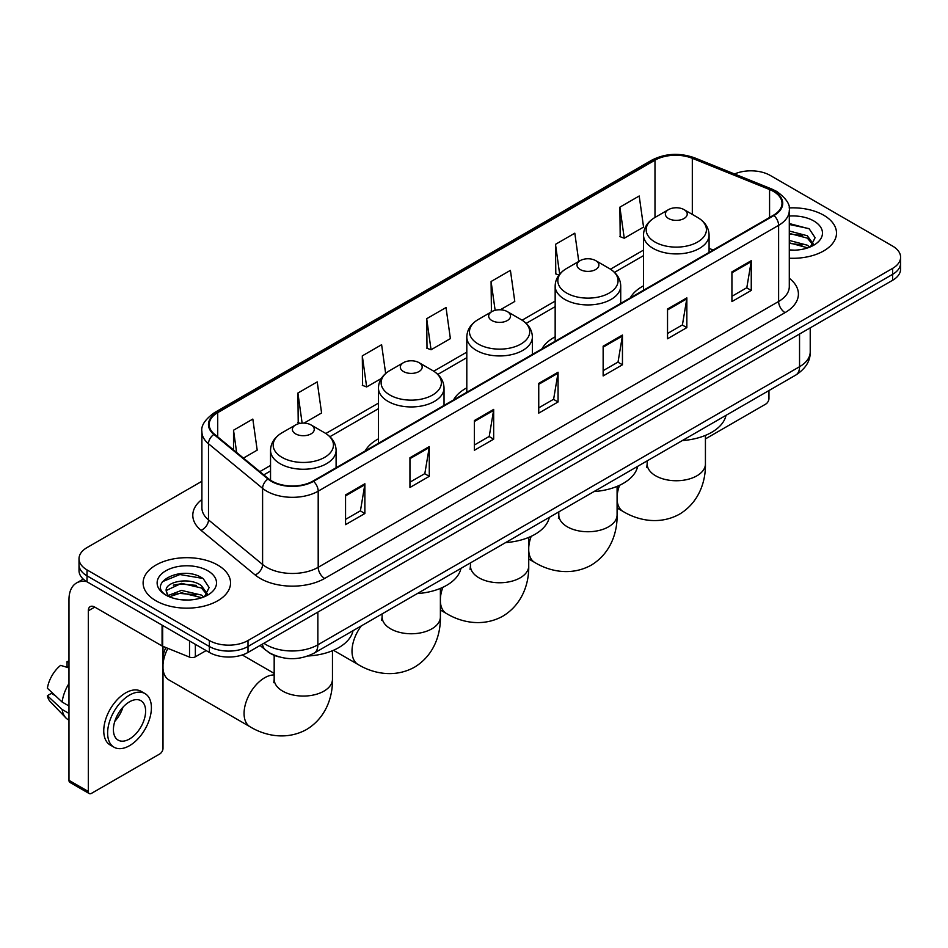 <?xml version="1.0" encoding="UTF-8"?>
<svg xmlns="http://www.w3.org/2000/svg" width="948" height="948" viewBox="0 0 948 948"><rect width="100%" height="100%" fill="white"/><g stroke="black" fill="none" stroke-linecap="round" stroke-linejoin="round"><path stroke-width="1.42" d="M378.453 438.853A48.265 27.871 0 0 0 365.205 450.928M466.807 387.839A48.265 27.871 0 0 0 453.559 399.926M555.161 336.824A48.265 27.871 0 0 0 541.901 348.911M643.514 285.822A48.265 27.871 0 0 0 630.254 297.909M278.759 656.81A27.326 15.772 180 0 1 267.727 651.643M201.9 481.264L87.015 547.6A27.326 15.772 0 0 0 79.016 558.751L79.016 570.649A27.326 15.772 0 0 0 87.015 581.799L209.366 652.437A27.326 15.772 0 0 0 247.997 652.437L892.601 280.288A27.326 15.772 0 0 0 900.6 269.137L900.6 263.189A27.326 15.772 0 0 1 892.601 274.339A27.326 15.772 0 0 0 900.6 263.189L900.6 257.24A27.326 15.772 0 0 0 892.601 246.077L770.25 175.439A27.326 15.772 0 0 0 734.534 173.982M79.016 558.751A27.326 15.772 0 0 0 87.015 569.902L209.366 640.54A27.326 15.772 0 0 0 247.997 640.54L247.997 646.489L892.601 274.339L247.997 646.489A27.326 15.772 0 0 1 209.366 646.489A27.326 15.772 0 0 0 247.997 646.489L247.997 652.437M87.015 569.902L87.015 575.851L209.366 646.489L87.015 575.851A27.326 15.772 0 0 1 79.016 564.7A27.326 15.772 0 0 0 87.015 575.851L87.015 581.799M823.694 215.22A43.715 25.241 0 0 0 789.115 207.92A43.715 25.241 0 0 1 823.694 215.22A43.715 25.241 0 0 1 836.503 233.066A43.715 25.241 0 0 0 823.694 215.22M217.732 565.067A43.715 25.241 0 0 0 170.095 559.604A43.715 25.241 0 0 0 143.112 582.913A43.715 25.241 0 0 0 155.91 600.759A43.715 25.241 0 0 0 203.559 606.234A43.715 25.241 0 0 0 230.542 582.913A43.715 25.241 0 0 0 217.732 565.067A43.715 25.241 0 0 0 170.095 559.604A43.715 25.241 0 0 0 143.112 582.913A43.715 25.241 0 0 0 155.91 600.759A43.715 25.241 0 0 0 203.559 606.234A43.715 25.241 0 0 0 230.542 582.913A43.715 25.241 0 0 0 217.732 565.067M773.461 191.425A29.139 16.827 180 0 1 782.005 203.322A29.139 16.827 180 0 1 773.461 215.22L313.041 481.051A29.139 16.827 180 0 1 268.557 478.799L214.461 434.196A29.139 16.827 180 0 1 209.188 424.538A29.139 16.827 180 0 1 217.72 412.641L654.985 160.188A29.139 16.827 180 0 1 692.313 158.304L769.575 189.541A29.139 16.827 180 0 1 773.461 191.425M773.983 191.129A29.874 17.242 0 0 0 769.989 189.197L692.727 157.961A29.874 17.242 0 0 0 654.476 159.892L217.211 412.344A29.874 17.242 0 0 0 213.869 434.433L267.964 479.036A29.874 17.242 0 0 0 313.551 481.347L773.983 215.516A29.874 17.242 0 0 0 773.983 191.129M345.558 494.915L345.558 524.659L364.873 513.508L364.873 483.764L345.558 494.915M345.558 519.386L360.441 510.794L364.802 484.748A7.288 4.207 -120 0 0 364.873 483.764M360.311 510.865L364.873 513.508M409.951 457.742L409.951 487.485L429.278 476.323L429.278 446.579L409.951 457.742M409.951 482.2L424.834 473.609L429.195 447.575A7.288 4.207 -120 0 0 429.278 446.579M424.704 473.692L429.278 476.323M474.356 420.556L474.356 450.3L493.671 439.149L493.671 409.406L474.356 420.556M474.356 445.027L489.227 436.436L493.588 410.389A7.288 4.207 -120 0 0 493.671 409.406M489.097 436.507L493.671 439.149M731.927 271.851L731.927 301.583L751.254 290.432L751.254 260.688L731.927 271.851M731.927 296.309L746.811 287.718L751.172 261.684A7.288 4.207 -120 0 0 751.254 260.688M746.68 287.801L751.254 290.432M667.534 309.024L667.534 338.768L686.85 327.617L686.85 297.873L667.534 309.024M667.534 333.495L682.418 324.903L686.779 298.857A7.288 4.207 -120 0 0 686.85 297.873M682.287 324.974L686.85 327.617M603.141 346.198L603.141 375.941L622.457 364.79L622.457 335.047L603.141 346.198M603.141 370.668L618.025 362.077L622.386 336.03A7.288 4.207 -120 0 0 622.457 335.047M617.895 362.148L622.457 364.79M538.748 383.383L538.748 413.127L558.064 401.964L558.064 372.232L538.748 383.383M538.748 407.841L553.62 399.25L557.981 373.216A7.288 4.207 -120 0 0 558.064 372.232M553.49 399.333L558.064 401.964M789.293 258.223A43.715 25.241 0 0 0 836.503 233.066A43.715 25.241 0 0 1 789.293 258.223M247.997 640.54L892.601 268.391A27.326 15.772 0 0 0 900.6 257.24M304.024 423.104L321.585 412.973L317.224 381.89L297.909 393.041L298.217 422.607M243.446 458.085L257.192 450.146L252.832 419.075L233.516 430.226L233.516 449.897M500.295 309.795L514.776 301.44L510.415 270.358L491.088 281.509L491.408 311.074M578.778 261.447L574.808 233.184L555.492 244.335L555.801 273.901M619.885 207.15L624.246 238.232L643.562 227.082L639.201 195.999L619.885 207.15L620.193 236.716M385.658 373.488L381.617 344.716L362.302 355.867L362.61 385.433M426.695 318.694L431.056 349.765L450.383 338.614L446.022 307.531L426.695 318.694L427.015 348.248M431.056 349.765L426.695 348.141M492.273 311.406L491.088 310.956M491.088 281.509L495.14 310.328M558.953 275.074L555.492 273.782M555.492 244.335L559.676 274.173M624.246 238.232L619.885 236.597M362.302 355.867L366.663 386.95L381.274 378.513M366.663 386.95L362.302 385.315M300.22 423.353L297.909 422.488M297.909 393.041L302.128 423.128M233.516 430.226L236.633 452.469M789.293 249.893L794.708 250.177M789.293 240.448L807.341 245.212L809.746 247.132M789.293 242.818L807.767 247.866M789.293 231.004L807.341 235.768L813.254 243.932M789.293 233.374L807.341 238.126L812.78 244.548M789.293 250.094A29.684 17.135 0 0 0 813.775 245.188A29.684 17.135 0 0 0 813.775 220.943A29.684 17.135 0 0 0 789.293 216.049M810.445 246.847L815.102 237.711L809.213 228.847L789.293 223.538M789.293 224.463L808.81 228.575M789.293 233.907L802.245 235.519M789.293 243.352L802.245 244.963M705.43 438.912L765.735 404.097A4.55 2.631 120 0 0 768.958 398.516L768.958 390.54M643.514 290.254L643.514 234.997A32.789 18.924 0 0 0 653.113 248.376A32.789 18.924 0 0 0 688.841 252.488A32.789 18.924 0 0 0 709.08 234.997C708.831 227.698 705.004 221.844 697.586 217.448L684.018 209.603A10.926 6.304 0 0 0 668.565 209.603A10.926 6.304 0 0 0 668.565 218.526A10.926 6.304 0 0 0 684.018 218.526A10.926 6.304 0 0 0 684.018 209.603L697.586 217.448A30.123 17.384 0 0 1 697.586 242.036A30.123 17.384 0 0 1 654.997 242.036A30.123 17.384 0 0 1 654.997 217.448L654.985 160.188M682.311 440.571A50.09 28.914 0 0 0 726.014 415.331M580.212 269.54A10.926 6.304 0 0 0 595.676 269.54A10.926 6.304 0 0 0 595.676 260.617L609.244 268.45A30.123 17.384 0 0 1 609.244 293.039A30.123 17.384 0 0 1 566.643 293.039A30.123 17.384 0 0 1 566.643 268.45C559.225 272.858 555.398 278.712 555.161 286A32.789 18.924 0 0 0 564.759 299.39A32.789 18.924 0 0 0 600.487 303.49A32.789 18.924 0 0 0 620.727 286C620.49 278.712 616.662 272.858 609.244 268.45L595.676 260.617A10.926 6.304 0 0 0 580.212 260.617A10.926 6.304 0 0 0 580.212 269.54M593.969 491.574A50.09 28.914 0 0 0 637.672 466.345M491.87 320.543A10.926 6.304 0 0 0 507.322 320.543A10.926 6.304 0 0 0 507.322 311.619L520.89 319.464A30.123 17.384 0 0 1 520.89 344.053A30.123 17.384 0 0 1 478.302 344.053A30.123 17.384 0 0 1 478.302 319.464C470.883 323.861 467.056 329.714 466.807 337.014A32.789 18.924 0 0 0 476.406 350.393A32.789 18.924 0 0 0 512.145 354.505A32.789 18.924 0 0 0 532.373 337.014C532.136 329.714 528.309 323.861 520.89 319.464L507.322 311.619A10.926 6.304 0 0 0 491.87 311.619A10.926 6.304 0 0 0 491.87 320.543M505.616 542.588A50.09 28.914 0 0 0 549.319 517.359M403.516 371.557A10.926 6.304 0 0 0 418.969 371.557A10.926 6.304 0 0 0 418.969 362.634L432.537 370.467A30.123 17.384 0 0 1 432.537 395.055A30.123 17.384 0 0 1 389.948 395.055A30.123 17.384 0 0 1 389.948 370.467C382.53 374.875 378.702 380.729 378.453 388.016A32.789 18.924 0 0 0 388.064 401.407A32.789 18.924 0 0 0 423.792 405.507A32.789 18.924 0 0 0 444.031 388.016C443.783 380.729 439.955 374.875 432.537 370.467L418.969 362.634A10.926 6.304 0 0 0 403.516 362.634A10.926 6.304 0 0 0 403.516 371.557M417.262 593.59A50.09 28.914 0 0 0 460.965 568.362M162.997 657.58A20.038 11.566 -60 0 1 165.853 647.531M167.855 648.337A29.139 16.827 120 0 0 162.997 664.69M162.997 668.447A29.139 16.827 120 0 0 168.969 679.953L250.106 726.796A29.139 16.827 -60 0 1 245.639 703.44A29.139 16.827 -60 0 1 264.682 677.761A29.139 16.827 -60 0 1 274.173 674.952M295.586 433.864A10.926 6.304 0 0 0 311.039 433.864A10.926 6.304 0 0 0 311.039 424.941L324.607 432.774A30.123 17.384 0 0 1 324.607 457.374A30.123 17.384 0 0 1 282.018 457.374A30.123 17.384 0 0 1 282.018 432.774C274.6 437.182 270.773 443.036 270.536 450.336A32.789 18.924 0 0 0 280.134 463.714A32.789 18.924 0 0 0 315.862 467.814A32.789 18.924 0 0 0 336.102 450.336C335.865 443.036 332.025 437.182 324.607 432.774L311.039 424.941A10.926 6.304 0 0 0 295.586 424.941A10.926 6.304 0 0 0 295.586 433.864M307.97 655.992A50.09 28.914 0 0 0 353.035 630.669M195.359 644.356L195.359 656.81L206.143 650.577M86.706 581.622A36.427 21.034 -120 0 0 76.527 582.973A36.427 21.034 -120 0 0 68.979 599.646L68.979 780.334L88.306 791.485L88.306 610.796A9.113 5.261 60 0 1 90.19 606.637A9.113 5.261 60 0 1 94.741 607.087L162.072 645.955L162.072 625.135M88.306 791.485A4.55 2.631 120 0 0 89.242 793.571L69.927 782.42A4.55 2.631 -60 0 1 68.979 780.334M89.242 793.571A4.55 2.631 120 0 0 91.518 793.346L159.774 753.944A4.55 2.631 120 0 0 162.997 748.363L162.997 646.382M195.359 656.81A4.55 2.631 180 0 1 189.529 657.106L162.677 646.252A4.55 2.631 180 0 1 162.072 645.955M129.509 738.99A22.764 13.142 120 0 0 144.392 718.928A22.764 13.142 120 0 0 140.897 700.69A22.764 13.142 120 0 0 129.509 701.816A22.764 13.142 120 0 0 114.637 721.878A22.764 13.142 120 0 0 118.133 740.115A22.764 13.142 120 0 0 129.509 738.99M114.803 721.345A22.764 13.142 120 0 0 122.979 707.196M68.979 662.237L67.047 661.657L67.047 666.219L68.979 667.345M144.997 693.592L141.133 691.353A30.964 17.882 120 0 0 125.646 692.893A30.964 17.882 120 0 0 105.418 720.172A30.964 17.882 120 0 0 110.169 744.986L114.033 747.214A30.964 17.882 120 0 0 129.509 745.685A30.964 17.882 120 0 0 149.737 718.406A30.964 17.882 120 0 0 144.997 693.592A30.964 17.882 120 0 0 129.509 695.121A30.964 17.882 120 0 0 109.281 722.412A30.964 17.882 120 0 0 114.033 747.214M68.979 683.52A30.052 17.348 120 0 0 62.141 702.041L47.4 688.248A23.676 13.675 120 0 1 60.613 665.366L68.979 667.913M68.979 705.987L62.141 702.041M55.375 695.714L51.358 693.403L47.4 695.69L62.141 709.483L68.979 713.429M62.141 709.483A30.052 17.348 120 0 0 65.85 717.873A30.052 17.348 120 0 0 68.126 719.662L68.979 720.16M68.979 661.111A23.676 13.675 120 0 0 67.047 661.657M47.4 695.69A23.676 13.675 120 0 0 50.197 701.579L65.85 717.873M181.886 599.823L188.759 600.025M168.246 595.462L181.495 590.403L201.379 595.06L203.784 596.979M169.467 596.73L181.495 592.773L201.806 597.714M168.448 596.375L166.327 591.398A20.583 11.886 0 0 0 169.645 596.896M207.292 593.78L201.379 585.615C189.019 576.396 163.601 582.084 166.327 591.398L166.244 590.486M166.374 591.682L166.943 590.154L181.495 583.328L201.379 587.973L206.83 594.396M204.484 596.695L209.141 587.559L203.251 578.695C182.431 563.728 145.411 583.458 166.789 595.545L167.843 596.197M207.813 570.791A29.684 17.135 0 0 0 165.829 570.791A29.684 17.135 0 0 0 165.829 595.036A29.684 17.135 0 0 0 207.813 595.036A29.684 17.135 0 0 0 207.813 570.791M162.44 581.669L179.883 574.524L202.86 578.422M173.33 585.153L179.883 583.968L196.283 585.366M173.33 594.597L179.883 593.412L196.283 594.811M263.911 643.254A36.427 21.034 0 0 0 266.352 644.818A36.427 21.034 0 0 0 317.864 644.818L799.543 366.722A36.427 21.034 0 0 0 810.22 351.85C810.481 360.892 805.67 368.63 795.775 375.064L314.096 653.16A18.213 10.511 60 0 0 317.864 644.818L317.864 612.1M799.543 334.004L799.543 366.722A18.213 10.511 60 0 1 795.775 375.064M262.43 644.107A18.213 12.182 129.5 0 0 265.606 650.032L260.072 645.47M892.601 280.288L892.601 268.391M209.366 652.437L209.366 640.54M789.293 278.262A45.54 26.283 180 0 1 785.062 312.627L324.631 578.458A9.113 5.261 60 0 1 318.196 567.307L778.616 301.476A36.427 21.034 0 0 0 789.293 286.604L789.293 210.468A36.427 21.034 180 0 1 778.616 225.34A9.113 5.261 -120 0 0 773.983 215.516M324.631 578.458A45.54 26.283 180 0 1 260.238 578.458A45.54 26.283 180 0 1 255.131 574.95L201.035 530.335A45.54 26.283 180 0 1 201.9 499.489M266.672 567.307A36.427 21.034 0 0 0 318.196 567.307L318.196 491.159A36.427 21.034 180 0 1 262.596 488.35L208.489 443.747A36.427 21.034 180 0 1 201.9 431.684L201.9 507.82A36.427 21.034 0 0 0 208.489 519.883L262.596 564.498A36.427 21.034 0 0 0 266.672 567.307M789.293 210.468C790.502 204.768 786.319 198.428 776.732 191.425L771.945 189.102A9.113 4.266 112 0 0 769.989 189.197M771.945 189.102L694.683 157.866C679.598 152.521 665.271 153.303 651.726 160.188A9.113 5.261 60 0 1 654.476 159.892M217.211 412.344A9.113 5.261 -120 0 0 214.461 412.641C205.005 419.431 200.822 425.782 201.9 431.684M213.869 434.433A9.113 6.091 129.5 0 0 208.489 443.747L208.489 519.883A9.113 6.091 -50.5 0 1 201.035 530.335M694.683 157.866A9.113 4.266 112 0 0 692.727 157.961M267.964 479.036A9.113 6.091 129.5 0 0 262.596 488.35L262.596 564.498A9.113 6.091 -50.5 0 1 255.131 574.95M313.551 481.347A9.113 5.261 60 0 1 318.196 491.159L778.616 225.34L778.616 301.476A9.113 5.261 60 0 0 785.062 312.627M217.72 412.641L217.72 436.886M769.575 189.541L769.575 217.471M692.313 158.304L692.313 214.39M713.18 250.023L709.08 248.364M643.514 250.106L610.453 269.185M555.161 301.108L522.099 320.199M466.807 352.123L433.746 371.201M378.453 403.125L325.828 433.52M270.536 465.432L259.847 471.606M538.748 384.319L557.981 373.216M603.141 347.146L622.386 336.03M667.534 309.96L686.779 298.857M731.927 272.787L751.172 261.684M474.356 421.505L493.588 410.389M409.951 458.678L429.195 447.575M345.558 495.863L364.802 484.748M705.43 435.381L705.43 463.916A29.139 16.827 180 0 1 696.899 475.813A29.139 16.827 180 0 1 655.684 475.813A29.139 16.827 180 0 1 647.152 463.916L646.773 467.352M705.43 463.916C705.822 480.755 699.423 502.156 679.55 514.16C659.216 525.37 637.483 520.215 623.085 511.458A29.139 16.827 -60 0 1 617.089 499.489M617.089 496.705A29.139 16.827 -60 0 1 619.554 485.305M617.089 486.383L617.089 514.918A29.139 16.827 180 0 1 608.545 526.815A29.139 16.827 180 0 1 567.342 526.815A29.139 16.827 180 0 1 558.799 514.918L558.419 518.355M617.089 514.918C617.48 531.769 611.081 553.158 591.197 565.174C570.862 576.372 549.129 571.229 534.731 562.46A29.139 16.827 -60 0 1 528.735 550.492M528.735 547.707A29.139 16.827 -60 0 1 531.2 536.307M528.735 537.398L528.735 565.932A29.139 16.827 180 0 1 520.203 577.83A29.139 16.827 180 0 1 478.989 577.83A29.139 16.827 180 0 1 470.457 565.932L470.066 569.369M528.735 565.932C529.126 582.771 522.727 604.172 502.843 616.176C482.508 627.386 460.787 622.244 446.389 613.475A29.139 16.827 -60 0 1 440.382 601.506M440.382 598.721A29.139 16.827 -60 0 1 442.858 587.322M440.382 588.412L440.382 616.935A29.139 16.827 180 0 1 431.85 628.832A29.139 16.827 180 0 1 390.635 628.832A29.139 16.827 180 0 1 382.103 616.935L381.724 620.371M440.382 616.935C440.773 633.785 434.374 655.175 414.501 667.191C394.167 678.401 372.434 673.246 358.036 664.477A29.139 16.827 -60 0 1 361.271 625.929M332.464 650.719L332.464 679.242A29.139 16.827 180 0 1 323.92 691.139A29.139 16.827 180 0 1 282.705 691.139A29.139 16.827 180 0 1 274.173 679.242L273.794 682.69M88.306 610.796L94.741 607.087M162.677 625.49L162.677 646.252M189.529 657.106L189.529 640.99M314.096 653.16C299.438 660.519 284.779 660.519 270.121 653.16L265.606 650.032M810.22 351.85L810.22 327.842M651.726 160.188L214.461 412.641M643.514 255.64L614.529 272.372M555.161 306.654L526.176 323.387M466.807 357.657L437.834 374.389M378.453 408.671L329.904 436.708M270.536 470.978L263.793 474.865M623.085 511.458L617.089 507.998M709.08 252.393L709.08 234.997M643.514 234.997C643.751 227.698 647.579 221.844 654.997 217.448L668.565 209.603M647.152 460.87L647.152 463.916M534.731 562.46L528.735 559M620.727 303.407L620.727 286M555.161 341.256L555.161 286M580.212 260.617L566.643 268.45M558.799 511.873L558.799 514.918M446.389 613.475L440.382 610.014M532.373 354.41L532.373 337.014M466.807 392.271L466.807 337.014M491.87 311.619L478.302 319.464M470.457 562.887L470.457 565.932M358.036 664.477L333.459 650.292M444.031 405.424L444.031 388.016M378.453 443.273L378.453 388.016M403.516 362.634L389.948 370.467M382.103 613.901L382.103 616.935M332.464 679.242C332.855 696.093 326.444 717.482 306.571 729.498C286.237 740.708 264.504 735.553 250.106 726.796M336.102 467.731L336.102 450.336M270.536 480.245L270.536 450.336M295.586 424.941L282.018 432.774M274.173 673.388L242.273 654.973M274.173 655.305L274.173 679.242M76.527 582.973L83.246 579.086"/></g></svg>
